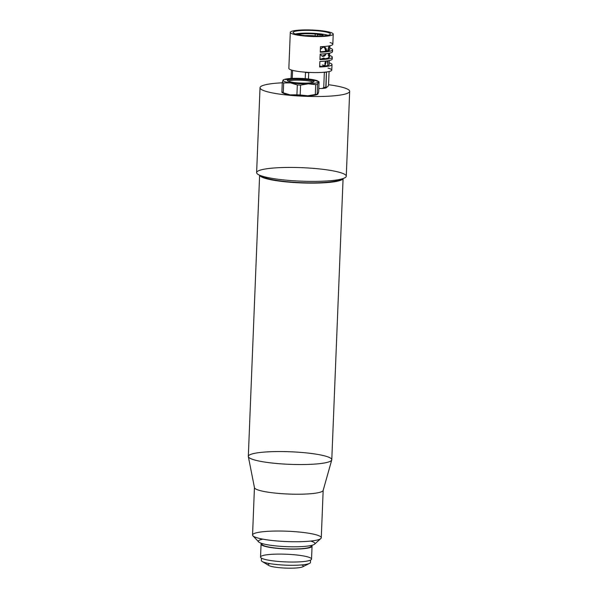 <?xml version="1.0" encoding="UTF-8"?>
<svg xmlns="http://www.w3.org/2000/svg" width="598" height="598" viewBox="0 0 598 598"><rect width="100%" height="100%" fill="white"/><g stroke="black" fill="none" stroke-linecap="round" stroke-linejoin="round"><path stroke-width="0.9" d="M328.549 84.714A44.865 6.757 -177.7 0 1 338.595 95.306A44.865 6.757 -177.7 0 1 270.289 92.473A44.865 6.757 -177.7 0 1 282.256 82.801A44.865 6.757 2.3 0 0 260.033 87.727A44.865 6.757 2.3 0 0 304.584 96.278A44.865 6.757 2.3 0 0 349.681 91.33A44.865 6.757 2.3 0 0 328.549 84.714M349.681 91.33L346.272 176.216A44.865 6.757 -177.7 0 1 301.175 181.164A44.865 6.757 -177.7 0 1 256.617 172.613L260.033 87.727M309.667 168.09A44.865 6.757 2.3 0 0 259.173 175.005A44.865 6.757 2.3 0 0 335.5 180.148A44.865 6.757 2.3 0 0 309.667 168.09M340.666 179.228A39.954 6.017 -177.7 0 1 301.115 182.644A39.954 6.017 -177.7 0 1 261.969 176.066A39.954 6.017 2.3 0 0 301.115 182.644A39.954 6.017 2.3 0 0 340.666 179.228M343.043 178.57A41.77 6.294 -177.7 0 1 301.108 182.913A41.77 6.294 -177.7 0 1 259.652 175.221A41.77 6.294 2.3 0 0 301.108 182.913A41.77 6.294 2.3 0 0 343.043 178.57M343.08 178.555L331.785 459.727A41.77 6.294 -177.7 0 1 289.798 464.34A41.77 6.294 -177.7 0 1 248.32 456.379L259.614 175.207M248.334 456.603L254.471 487.676A34.385 5.18 2.3 0 0 288.61 494.045A34.385 5.18 2.3 0 0 323.144 490.435L331.748 459.952A41.77 6.294 -177.7 0 1 289.798 464.34A41.77 6.294 -177.7 0 1 248.334 456.603A41.77 6.294 -177.7 0 1 297.707 452.163A41.77 6.294 -177.7 0 1 331.748 459.952M323.174 490.345L321.268 537.774A34.385 5.18 -177.7 0 1 286.696 541.564A34.385 5.18 -177.7 0 1 252.55 535.008L254.449 487.587M254.456 487.49A34.385 5.18 2.3 0 0 288.61 494.045A34.385 5.18 2.3 0 0 323.174 490.248M252.917 535.815L258.68 541.915A28.315 4.268 2.3 0 0 286.494 546.647A28.315 4.268 2.3 0 0 314.6 544.158L320.834 538.544A34.385 5.18 -177.7 0 1 286.696 541.564A34.385 5.18 -177.7 0 1 252.917 535.815A34.385 5.18 -177.7 0 1 293.207 531.54A34.385 5.18 -177.7 0 1 320.834 538.544M262.851 539.149A28.315 4.268 2.3 0 0 268.054 544.875A28.315 4.268 2.3 0 0 305.017 546.355A28.315 4.268 2.3 0 0 310.661 541.07M311.139 545.488L311.117 546.138A24.578 3.7 -177.7 0 1 286.405 548.852A24.578 3.7 -177.7 0 1 261.991 544.173L262.021 543.515M311.565 545.391A25.512 3.842 -177.7 0 1 286.405 548.994A25.512 3.842 -177.7 0 1 261.603 543.388A25.512 3.842 2.3 0 0 261.064 544.135A25.512 3.842 2.3 0 0 286.405 548.994A25.512 3.842 2.3 0 0 312.051 546.183A25.512 3.842 2.3 0 0 311.565 545.391M262.32 543.604A24.578 3.7 2.3 0 0 286.405 548.852A24.578 3.7 2.3 0 0 310.84 545.555M312.051 546.183L311.528 559.1A25.512 3.842 -177.7 0 1 285.881 561.911A25.512 3.842 -177.7 0 1 260.541 557.052L261.064 544.135M290.71 554.473A25.512 3.842 2.3 0 0 261.991 558.412A25.512 3.842 2.3 0 0 305.406 561.335A25.512 3.842 2.3 0 0 290.71 554.473M310.556 560.087L310.459 562.449A24.578 3.7 -177.7 0 1 285.754 565.162A24.578 3.7 -177.7 0 1 261.341 560.476L261.438 558.113M268.771 565.476A17.574 2.646 2.3 0 0 285.635 568.1A17.574 2.646 2.3 0 0 302.648 566.837L309.555 563.391A24.578 3.7 -177.7 0 1 285.754 565.162A24.578 3.7 -177.7 0 1 262.171 561.485L268.771 565.476M270.004 563.66A17.574 2.646 2.3 0 0 285.635 568.1A17.574 2.646 2.3 0 0 301.564 564.931M309.517 72.433L308.71 72.65A19.614 2.953 -177.7 0 1 305.481 72.44L304.86 72.149L305.481 72.44A19.614 2.953 2.3 0 0 308.71 72.65L308.456 78.988L308.71 72.65L309.517 72.433M326.456 71.999L326.418 72.074A19.614 2.953 -177.7 0 1 324.34 72.38L323.899 72.268L324.34 72.38A19.614 2.953 2.3 0 0 326.418 72.074L325.813 87.233A19.614 2.953 -177.7 0 1 323.735 87.532L324.34 72.38L323.735 87.532A19.614 2.953 2.3 0 0 325.813 87.233L326 87.958L328.287 85.97L328.541 84.856L329.079 71.543L328.541 84.856L328.287 85.97L326 87.958A19.076 2.87 -177.7 0 1 322.427 88.474A19.076 2.87 2.3 0 0 326 87.958L326.456 71.999M291.084 78.465L291.42 70.026L291.084 78.465M292.579 70.362L292.258 78.405L292.579 70.362M305.234 78.682L305.481 72.44L305.234 78.682M318.809 88.541L322.427 88.474L323.735 87.532L322.427 88.474L318.809 88.541M328.018 68.097A21.483 3.237 -177.7 0 1 315.722 72.575A21.483 3.237 2.3 0 0 331.778 70.093L332.002 64.554A21.483 3.237 -177.7 0 1 319.646 66.983L319.87 61.452A21.483 3.237 2.3 0 0 332.226 59.023L332.301 57.176A21.483 3.237 -177.7 0 1 319.937 59.606L320.162 54.067A21.483 3.237 2.3 0 0 332.525 51.637L332.593 49.791A21.483 3.237 -177.7 0 1 320.236 52.22L320.461 46.689A21.483 3.237 2.3 0 0 332.817 44.259L333.228 34.108A21.483 3.237 -177.7 0 1 317.164 36.59A21.483 3.237 -177.7 0 1 290.292 32.382A21.483 3.237 -177.7 0 1 311.887 30.012A21.483 3.237 -177.7 0 1 333.228 34.108M290.292 32.382L288.849 68.366A21.483 3.237 2.3 0 0 315.722 72.575M330.081 42.548A21.483 3.237 2.3 0 1 320.461 46.689L320.236 52.22A21.483 3.237 2.3 0 0 329.857 48.087A21.483 3.237 -177.7 0 1 332.593 49.791M331.666 50.681A21.483 3.237 2.3 0 1 320.162 54.067L319.937 59.606A21.483 3.237 2.3 0 0 329.565 55.465A21.483 3.237 -177.7 0 1 332.301 57.176M331.367 58.066A21.483 3.237 2.3 0 1 319.87 61.452L319.646 66.983A21.483 3.237 2.3 0 0 329.266 62.85A21.483 3.237 -177.7 0 1 332.002 64.554M317.164 36.59A21.483 3.237 2.3 0 0 327.046 31.574A21.483 3.237 2.3 0 0 291.062 31.574A21.483 3.237 2.3 0 0 317.164 36.59M316.462 36.157A18.68 2.811 -177.7 0 1 293.76 31.791A18.68 2.811 -177.7 0 1 325.05 31.791A18.68 2.811 -177.7 0 1 316.462 36.157A18.68 2.811 2.3 0 0 330.425 33.996A18.68 2.811 2.3 0 0 311.872 30.438A18.68 2.811 2.3 0 0 293.095 32.494A18.68 2.811 2.3 0 0 316.462 36.157M295.457 33.981A18.68 2.811 -177.7 0 1 311.76 33.204A18.68 2.811 -177.7 0 1 327.951 35.282A18.68 2.811 2.3 0 0 311.76 33.204A18.68 2.811 2.3 0 0 295.457 33.981M329.573 49.223A18.68 2.811 -177.7 0 1 320.259 51.749A18.68 2.811 2.3 0 0 329.797 49.679L329.797 49.679M328.885 56.302A18.68 2.811 -177.7 0 1 319.96 59.127A18.68 2.811 2.3 0 0 329.498 57.064A18.68 2.811 2.3 0 0 329.498 57.057L329.655 53.125L329.072 55.143L327.951 53.439L328.982 55.151L329.648 53.125M329.184 64.315L329.184 64.315A18.68 2.811 -177.7 0 1 319.661 66.513A18.68 2.811 2.3 0 0 329.206 64.442L329.251 63.261M323.496 65.257A17.372 2.616 2.3 0 0 322.262 65.01A17.372 2.616 -177.7 0 1 324.273 65.429M326.119 53.678L324.041 56.175L322.471 56.324L320.147 54.493L322.479 56.324C324.153 56.541 325.364 55.659 326.119 53.678M320.349 49.462L322.838 47.332L324.4 47.182L325.633 47.915L326.575 51.122C326.568 48.931 325.843 47.623 324.4 47.182C322.89 46.98 321.537 47.735 320.349 49.462M326.089 62.259L324.841 66.064L326.037 61.033L326.089 62.259M320.506 66.468L319.706 65.496L320.506 66.468M320.939 59.075L323.914 58.088L325.035 58.701L323.914 58.096L320.939 59.075M329.782 49.783L329.52 45.882C328.698 46.532 328.108 48.266 327.734 51.099C328.108 48.274 328.698 46.532 329.52 45.882L329.775 49.791M327.876 65.421L327.375 60.861L327.876 65.421M328.235 58.013L329.064 56.788L329.446 57.266L329.214 56.743L328.235 58.013M329.349 60.51L329.154 64.621L329.349 60.51M325.671 51.271L325.484 49.2L323.952 47.137M322.045 56.197L324.445 54.979M325.2 62.065L324.849 64.121M324.295 58.656L323.466 58.043M324.774 47.75L325.671 51.159M328.265 55.158L328.893 56.354M319.526 34.318L321.664 34.587L319.526 34.318M295.816 34.086A18.68 2.811 -177.7 0 1 321.597 34.206A2.99 0.449 -177.7 0 1 322.479 34.878A15.877 2.392 2.3 0 0 322.471 34.878A2.803 0.419 -177.7 0 1 319.534 34.908A2.803 0.419 -177.7 0 1 317.486 34.475A2.99 0.449 2.3 0 0 315.198 34.004A15.877 2.392 2.3 0 0 297.617 34.527A15.877 2.392 -177.7 0 1 315.198 34.004L315.124 35.85A2.99 0.449 -177.7 0 1 317.082 36.157A2.99 0.449 -177.7 0 0 315.124 35.85A15.877 2.392 2.3 0 0 305.01 35.603A15.877 2.392 -177.7 0 1 315.124 35.85L315.198 34.004A2.99 0.449 2.3 0 1 317.486 34.475L317.418 36.149L317.486 34.475A2.803 0.419 -177.7 0 0 319.534 34.908A2.803 0.419 -177.7 0 0 322.471 34.878A2.99 0.449 2.3 0 0 322.995 34.647A2.99 0.449 2.3 0 0 321.597 34.206A18.68 2.811 2.3 0 0 295.816 34.086M322.434 35.977L322.479 34.878A15.877 2.392 -177.7 0 1 322.479 34.878L322.427 35.977M282.024 92.451L283.101 93.101A17.746 2.676 2.3 0 0 290.045 94.873A17.746 2.676 2.3 0 0 307.708 95.8L300.181 94.97L300.577 85.11L300.181 94.97A19.614 2.953 -177.7 0 1 296.922 94.798L297.318 84.938A19.614 2.953 2.3 0 0 300.577 85.11L308.194 83.81L315.722 84.639A19.614 2.953 2.3 0 0 317.598 84.311L318.383 82.016A17.746 2.676 -177.7 0 1 308.194 83.81A17.746 2.676 -177.7 0 1 290.531 82.875L297.318 84.938A19.614 2.953 2.3 0 0 300.577 85.11L308.194 83.81L315.722 84.639A19.614 2.953 2.3 0 0 317.598 84.311L317.202 94.17A19.614 2.953 -177.7 0 1 315.325 94.506L315.722 84.639L315.325 94.506L307.708 95.8A17.746 2.676 2.3 0 0 317.314 94.477L317.613 94.327M317.695 81.358L310.908 79.302A17.746 2.676 2.3 0 0 293.244 78.368A17.746 2.676 2.3 0 0 283.048 80.162L282.271 82.449A19.614 2.953 2.3 0 0 283.654 82.95L290.531 82.875A17.746 2.676 -177.7 0 1 283.048 80.162L283.744 79.997L283.048 80.162A17.746 2.676 -177.7 0 1 283.639 79.698A17.746 2.676 -177.7 0 1 293.244 78.368A17.746 2.676 -177.7 0 1 310.908 79.302A17.746 2.676 -177.7 0 1 317.852 81.074A17.746 2.676 -177.7 0 1 318.383 82.016L319.078 81.859L318.682 91.726L319.078 81.859L318.383 82.016L319.078 81.859M317.538 94.349A17.746 2.676 -177.7 0 1 307.708 95.8L300.181 94.97A19.614 2.953 -177.7 0 1 296.922 94.798L290.045 94.873L283.258 92.817A19.614 2.953 -177.7 0 1 281.875 92.316L282.271 82.449A19.614 2.953 2.3 0 0 283.654 82.95L283.258 92.817A19.614 2.953 -177.7 0 1 281.875 92.316L282.57 92.152M318.3 93.071L318.682 91.726L317.897 94.013L317.202 94.17A19.614 2.953 -177.7 0 1 315.325 94.506L307.708 95.8A17.746 2.676 -177.7 0 1 290.045 94.873A17.746 2.676 -177.7 0 1 282.548 92.585M317.202 94.17L317.897 94.013L317.202 94.17L317.598 84.311L318.383 82.016A17.746 2.676 2.3 0 0 310.908 79.302M293.244 78.368L285.627 79.669M318.383 82.016A17.746 2.676 2.3 0 1 308.194 83.81A17.746 2.676 2.3 0 1 290.531 82.875L297.318 84.938L296.922 94.798L290.045 94.873L283.258 92.817L283.654 82.95L290.531 82.875A17.746 2.676 2.3 0 1 283.048 80.162L282.271 82.449L281.875 92.316M306.281 83.115A13.216 1.988 -177.7 0 1 287.563 80.394A13.216 1.988 -177.7 0 1 308.306 79.758A13.216 1.988 -177.7 0 1 306.281 83.115C310.414 82.965 312.904 82.569 313.756 81.919C317.486 79.13 284.185 77.792 287.653 80.865C290.538 82.412 296.75 83.167 306.281 83.115M288.468 81.35A12.281 1.846 -177.7 0 1 300.757 80.162A12.281 1.846 -177.7 0 1 312.911 82.33C312.492 80.139 289.088 79.198 288.468 81.35M327.928 63.523L328.04 60.757M328.444 50.666L328.579 47.362M329.887 47.377L329.954 45.74M322.995 34.647L322.942 35.94M317.852 81.074L318.928 81.724"/></g></svg>

